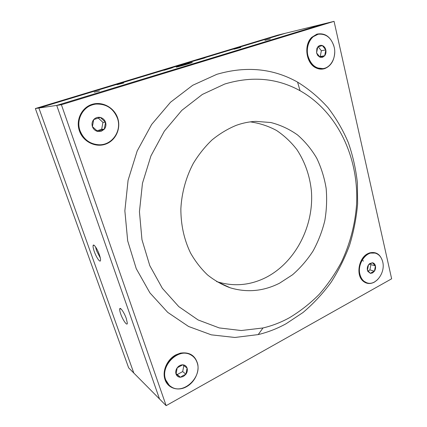 <?xml version="1.0" encoding="UTF-8"?>
<svg xmlns="http://www.w3.org/2000/svg" width="427" height="427" viewBox="0 0 427 427"><rect width="100%" height="100%" fill="white"/><g stroke="black" fill="none" stroke-linecap="round" stroke-linejoin="round"><path stroke-width="0.64" d="M334.063 21.35L285.423 33.258L38.889 108.026L35.361 108.538L277.566 35.185L285.423 33.258L38.889 108.026L133.811 373.043L159.517 398.967L56.727 105.41L159.517 398.967L166.14 405.65L391.639 278.794L334.063 21.35L61.403 104.722L166.14 405.65M35.361 108.538L128.644 367.834L133.811 373.043L38.889 108.026L56.727 105.41L324.168 23.773L56.727 105.41L61.403 104.722M180.856 65.544L176.992 66.783C173.693 67.936 181.363 65.966 187.757 64.013L191.488 62.817C194.877 61.627 187.154 63.618 180.856 65.544M172.465 67.744L164.059 70.295L172.465 67.744M205.035 57.858L196.943 60.196L205.035 57.858M188.958 62.737L180.712 65.123L188.958 62.737M126.301 318.526C124.188 312.329 119.768 306.17 119.688 309.217C119.629 310.248 119.976 311.854 120.74 314.037C122.837 320.17 127.294 326.436 127.337 323.207L126.301 318.526M233.911 49.217L240.823 47.424L233.911 49.217M117.009 84.695L123.691 82.982L117.009 84.695M99.326 254.615C97.287 248.695 93.481 243.225 93.107 245.594C92.91 246.731 93.305 248.722 94.298 251.578C96.337 257.46 100.174 263.005 100.516 260.465C100.681 259.322 100.281 257.374 99.326 254.615M95.531 246.865L96.529 250.638L100.313 258.004M94.292 92.221L99.448 90.908L94.292 92.221M264.927 40.351L270.36 38.942L264.927 40.351M322.588 57.298L324.696 55.75C325.886 54.09 326.26 52.142 325.812 49.906C325.241 47.707 324.082 46.255 322.342 45.545C320.56 44.995 319.022 45.492 317.72 47.045L316.861 48.582L316.594 52.937L317.8 55.553L320.101 57.282L322.588 57.298M322.123 56.561L324.696 55.75L325.812 49.906L322.342 45.545L317.72 47.045L316.594 52.937L320.101 57.282L322.123 56.561M318.019 34.293L312.794 36.914C307.851 41.67 306.132 47.979 307.637 55.83C309.228 61.808 312.351 65.827 317.005 67.898L322.903 68.608M307.947 55.777C310.68 64.637 315.697 68.912 323.009 68.598C331.016 67.744 336.604 56.93 334.192 47.151C331.448 37.87 326.185 33.557 318.403 34.208C310.717 35.489 305.47 46.228 307.947 55.777M319.535 56.748L320.255 56.508L321.355 50.722L318.254 46.853M321.355 50.722L325.812 49.906M320.255 56.508L324.696 55.75M372.574 272.938L374.42 271.198C375.466 269.533 375.808 267.766 375.44 265.904C374.965 264.094 373.977 263.048 372.467 262.754L369.59 263.656L368.453 264.916C367.391 266.597 367.044 268.375 367.423 270.248L367.796 271.316L370.422 273.381L372.574 272.938M372.141 272.202L374.42 271.198L375.44 265.904L372.467 262.754L368.453 264.916L367.423 270.248L370.422 273.381L372.141 272.202M375.018 253.062L370.161 253.088C362.929 254.77 357.362 265.807 359.598 274.225C360.319 277.15 361.653 279.434 363.596 281.073L366.756 282.786M359.918 274.321C361.178 279.061 363.729 281.964 367.567 283.021C376.176 285.524 385.496 272.399 382.736 261.948C381.46 256.937 378.754 253.942 374.612 252.976C366.185 250.889 357.063 263.971 359.918 274.321M363.382 261.175L362.891 260.433M367.796 271.316L369.905 269.875L370.919 264.628L370.118 263.785M370.919 264.628L375.44 265.904M369.905 269.875L374.42 271.198M183.402 376.486L185.905 374.26C187.293 372.216 187.688 370.15 187.074 368.058C186.327 366.046 184.886 364.962 182.756 364.813C180.589 364.834 178.742 365.827 177.216 367.796C175.801 369.857 175.406 371.938 176.031 374.047C176.805 376.075 178.262 377.148 180.402 377.265L183.402 376.486M182.953 375.589L185.905 374.26L187.074 368.058L182.756 364.813L177.216 367.796L176.031 374.047L180.402 377.265L182.953 375.589M192.31 355.835L190.373 354.597C187.837 353.31 185.046 352.867 181.982 353.268C170.859 354.357 161.433 369.115 165.441 379.475L169.177 385.223M165.66 379.672C166.754 382.763 168.596 385.127 171.19 386.771C183.348 395.199 202.617 376.822 197.109 362.619C195.913 359.064 193.746 356.449 190.607 354.773C178.614 347.514 160.045 365.661 165.66 379.672M176.057 373.673L177.232 374.538L182.687 371.575L183.818 365.603M177.232 374.538L180.402 377.265M182.687 371.575L185.905 374.26M101.295 131.26L104.257 129.258C105.891 127.209 106.328 124.887 105.56 122.298C104.626 119.752 102.88 118.14 100.324 117.446C97.724 116.939 95.525 117.649 93.721 119.587C92.056 121.652 91.618 123.995 92.408 126.616C93.374 129.178 95.141 130.785 97.708 131.447L101.295 131.26M100.831 130.347L104.257 129.258L105.56 122.298L100.324 117.446L93.721 119.587L92.408 126.616L97.708 131.447L100.831 130.347M95.669 104.113L95.627 104.119C87.866 105.378 82.56 109.792 79.726 117.361C78.328 121.78 78.376 126.221 79.86 130.683L81.125 133.619C84.904 140.286 90.449 143.984 97.756 144.721M80.03 130.689C83.655 139.544 90.028 144.241 99.149 144.78C112.157 145.233 121.978 130.886 117.489 118.375C113.507 108.426 106.28 103.665 95.813 104.097C83.911 105.165 75.627 118.962 80.03 130.689M96.966 130.827L101.663 129.264L102.95 122.384L98.279 118.071M102.95 122.384L105.56 122.298M101.663 129.264L104.257 129.258M236.12 125.389C227.639 128.911 219.617 133.752 212.059 139.907C204.891 146.76 198.619 154.622 193.244 163.504C185.937 177.386 181.667 192.977 180.861 208.83C180.845 224.864 184.074 239.595 190.549 253.019C195.331 261.404 201.016 268.727 207.618 274.988C214.626 280.55 222.147 284.82 230.19 287.798C247.137 292.821 263.619 291.267 279.642 283.138L292.511 274.791C300.394 267.921 307.264 259.963 313.114 250.921C318.291 241.404 322.193 231.322 324.808 220.684C326.65 209.881 327.093 199.089 326.137 188.302C324.376 177.685 321.248 167.662 316.749 158.23C311.507 149.301 305.102 141.534 297.534 134.937C289.389 129.151 280.491 125.01 270.83 122.517L255.832 121.38C249.219 121.679 242.648 123.019 236.12 125.389M216.526 281.526L217.487 281.847C234.001 286.779 250.067 285.364 265.695 277.609C295.543 262.477 314.277 225.734 311.363 190.586C309.719 175.428 304.894 161.764 296.893 149.589C291.07 142.052 284.291 135.679 276.557 130.481C268.364 126.066 259.621 123.2 250.318 121.871M289.218 317.859C300.085 311.363 310.071 303.538 319.188 294.379C327.722 284.579 335.11 273.867 341.36 262.237C349.868 244.308 355.018 224.858 356.54 204.992C359.16 158.657 338.232 112.248 300.048 90.711C277.096 78.056 251.983 75.835 224.714 84.044L202.329 94.452L181.806 110.369L164.32 131.185L150.934 155.914L142.469 183.268L139.437 211.717L141.961 239.686L149.797 265.653L162.356 288.305L178.79 306.629L198.112 319.951L219.264 327.931L241.212 330.53L263.005 327.963C272.138 325.796 280.875 322.428 289.218 317.859M286.159 323.703L302.999 312.516C313.407 303.693 322.727 293.691 330.946 282.503C338.478 270.782 344.696 258.319 349.601 245.13C353.716 231.653 356.39 217.898 357.618 203.871L357.394 182.895C355.862 169.007 352.83 155.561 348.304 142.565C342.934 129.957 336.161 118.316 327.973 107.631C319.022 97.639 308.892 89.136 297.571 82.112C273.077 68.395 246.16 65.801 216.815 74.325L192.7 85.288L170.549 102.202L151.66 124.438L137.195 150.934L128.079 180.279L124.86 210.826L127.678 240.833L136.245 268.652L149.904 292.858L167.715 312.372L188.574 326.479L211.338 334.848L234.887 337.469L258.202 334.592C267.953 332.227 277.272 328.598 286.159 323.703M333.85 45.833C330.466 36.546 324.814 32.649 316.882 34.149L311.801 37.282C303.442 44.915 306.079 63.511 315.969 67.872C318.926 69.313 321.889 69.537 324.862 68.55C331.021 65.918 334.309 60.479 334.731 52.227M382.656 261.612C380.43 254.246 376.027 251.354 369.446 252.939L367.802 253.654C358.781 257.887 355.739 274.801 362.881 280.923C366.297 283.918 370.14 284.313 374.399 282.114L377.671 279.584M361.413 260.828C360.004 263.315 359.256 265.989 359.171 268.861M175.977 354.81C167.56 359.043 162.244 370.273 164.747 378.706C167.074 388.052 177.878 391.789 186.636 386.643C194.397 382.346 199.292 372.499 197.781 364.359C195.406 355.536 189.599 351.795 180.359 353.145L175.977 354.81M92.104 104.364C81.658 107.503 75.579 120.062 79.395 130.838C83.051 141.668 95.381 147.785 105.448 144.198C115.568 140.766 121.215 128.73 117.735 118.242C114.399 107.7 102.501 101.06 92.104 104.364M359.251 267.542L359.267 267.825M120.766 308.71L119.688 309.217M94.009 245.215L93.107 245.594M322.689 68.64L323.009 68.598M317.122 48.95L316.861 48.582M317.982 55.046L317.8 55.553M374.287 252.896L374.612 252.976M369.558 264.116L369.59 263.656M217.487 281.847L230.19 287.798M300.048 90.711L297.571 82.112M315.761 67.311L315.969 67.872M311.758 37.896L311.801 37.282M362.801 280.336L362.881 280.923M165.068 378.215L164.747 378.706M180.082 353.647L180.359 353.145M263.005 327.963L258.202 334.592"/></g></svg>
